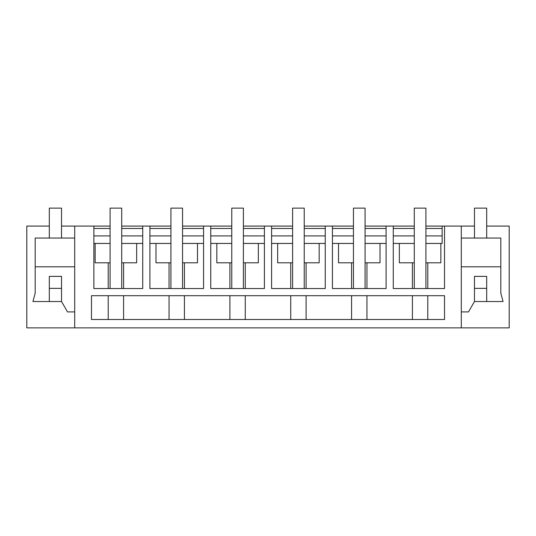 <?xml version="1.0" encoding="UTF-8"?>
<svg xmlns="http://www.w3.org/2000/svg" width="536" height="536" viewBox="0 0 536 536"><rect width="100%" height="100%" fill="white"/><g stroke="black" fill="none" stroke-linecap="round" stroke-linejoin="round"><path stroke-width="0.8" d="M425.906 226.085L442.133 226.085L442.133 243.451L440.853 243.451L440.853 262.801L425.906 262.801L425.906 243.451L440.853 243.451M427.782 288.542L427.782 262.801M442.133 226.085L474.467 226.085M61.533 226.085L110.094 226.085M121.712 226.085L170.93 226.085M182.548 226.085L231.773 226.085M243.391 226.085L292.609 226.085M304.227 226.085L353.452 226.085M365.07 226.085L414.288 226.085M486.688 226.085L509.2 226.085L509.2 327.878L461.295 327.878L461.295 226.085M461.295 327.878L26.8 327.878L26.8 226.085L49.312 226.085M93.867 228.477L110.094 228.477M121.712 228.477L142.73 228.477M149.913 228.477L170.93 228.477M182.548 228.477L203.566 228.477M210.755 228.477L231.773 228.477M243.391 228.477L264.409 228.477M271.591 228.477L292.609 228.477M304.227 228.477L325.245 228.477M332.434 228.477L353.452 228.477M365.07 228.477L386.088 228.477M393.27 228.477L414.288 228.477M425.906 228.477L442.133 228.477M393.27 235.907L414.288 235.907M425.906 235.907L442.133 235.907M93.867 235.907L110.094 235.907M121.712 235.907L142.73 235.907M149.913 235.907L170.93 235.907M182.548 235.907L203.566 235.907M210.755 235.907L231.773 235.907M243.391 235.907L264.409 235.907M271.591 235.907L292.609 235.907M304.227 235.907L325.245 235.907M332.434 235.907L353.452 235.907M365.07 235.907L386.088 235.907M412.412 288.542L412.412 262.801M444.532 226.085L444.532 288.542L393.27 288.542L393.27 243.451L414.288 243.451L414.288 262.801L399.34 262.801L399.34 243.451M393.27 226.085L393.27 288.542M332.434 226.085L332.434 288.542L386.088 288.542L386.088 226.085M271.591 226.085L271.591 288.542L325.245 288.542L325.245 226.085M210.755 226.085L210.755 288.542L264.409 288.542L264.409 226.085M149.913 226.085L149.913 288.542L203.566 288.542L203.566 226.085M93.867 226.085L93.867 288.542L142.73 288.542L142.73 226.085M74.705 327.878L74.705 226.085M91.468 295.698L444.532 295.698L444.532 319.496L91.468 319.496L91.468 295.698M108.218 288.542L108.218 262.801M123.588 288.542L123.588 262.801M169.054 288.542L169.054 262.801M184.431 288.542L184.431 262.801M229.897 288.542L229.897 262.801M245.267 288.542L245.267 262.801M290.733 288.542L290.733 262.801M306.103 288.542L306.103 262.801M351.569 288.542L351.569 262.801M366.946 288.542L366.946 262.801M474.467 288.361L474.467 301.534L474.467 276.382L486.688 276.382L486.688 288.361L474.467 288.361M461.295 266.801L500.818 266.801L500.818 293.145L503.063 301.534L486.688 301.534L486.688 288.361L486.688 301.534L474.467 301.534L468.484 311.905L461.295 311.905M461.295 238.058L500.818 238.058L500.818 266.801M74.705 238.058L35.182 238.058L35.182 293.145L32.937 301.534L61.533 301.534L61.533 288.361L61.533 301.534L67.516 311.905L74.705 311.905M35.182 266.801L74.705 266.801M49.312 301.534L49.312 276.382L61.533 276.382L61.533 288.361L49.312 288.361L49.312 301.534M93.867 243.451L110.094 243.451L110.094 262.801L95.147 262.801L95.147 243.451M136.66 243.451L121.712 243.451L121.712 262.801L136.66 262.801L136.66 243.451L142.73 243.451M149.913 243.451L170.93 243.451L170.93 262.801L155.983 262.801L155.983 243.451M197.496 243.451L182.548 243.451L182.548 262.801L197.496 262.801L197.496 243.451L203.566 243.451M210.755 243.451L231.773 243.451L231.773 262.801L216.825 262.801L216.825 243.451M258.339 243.451L243.391 243.451L243.391 262.801L258.339 262.801L258.339 243.451L264.409 243.451M271.591 243.451L292.609 243.451L292.609 262.801L277.661 262.801L277.661 243.451M319.175 243.451L304.227 243.451L304.227 262.801L319.175 262.801L319.175 243.451L325.245 243.451M332.434 243.451L353.452 243.451L353.452 262.801L338.504 262.801L338.504 243.451M380.017 243.451L365.07 243.451L365.07 262.801L380.017 262.801L380.017 243.451L386.088 243.451M412.412 319.496L412.412 295.698M427.782 319.496L427.782 295.698M108.218 319.496L108.218 295.698M123.588 319.496L123.588 295.698M169.054 319.496L169.054 295.698M184.431 319.496L184.431 295.698M229.897 319.496L229.897 295.698M245.267 319.496L245.267 295.698M290.733 319.496L290.733 295.698M306.103 319.496L306.103 295.698M351.569 319.496L351.569 295.698M366.946 319.496L366.946 295.698M425.906 288.542L425.906 262.801M425.906 243.451L425.906 208.122L414.288 208.122L414.288 243.451M414.288 288.542L414.288 262.801M365.07 288.542L365.07 262.801M365.07 243.451L365.07 208.122L353.452 208.122L353.452 243.451M353.452 288.542L353.452 262.801M304.227 288.542L304.227 262.801M304.227 243.451L304.227 208.122L292.609 208.122L292.609 243.451M292.609 288.542L292.609 262.801M243.391 288.542L243.391 262.801M243.391 243.451L243.391 208.122L231.773 208.122L231.773 243.451M231.773 288.542L231.773 262.801M182.548 288.542L182.548 262.801M182.548 243.451L182.548 208.122L170.93 208.122L170.93 243.451M170.93 288.542L170.93 262.801M121.712 288.542L121.712 262.801M121.712 243.451L121.712 208.122L110.094 208.122L110.094 243.451M110.094 288.542L110.094 262.801M61.533 238.058L61.533 208.122L49.312 208.122L49.312 238.058M486.688 238.058L486.688 208.122L474.467 208.122L474.467 238.058"/></g></svg>
